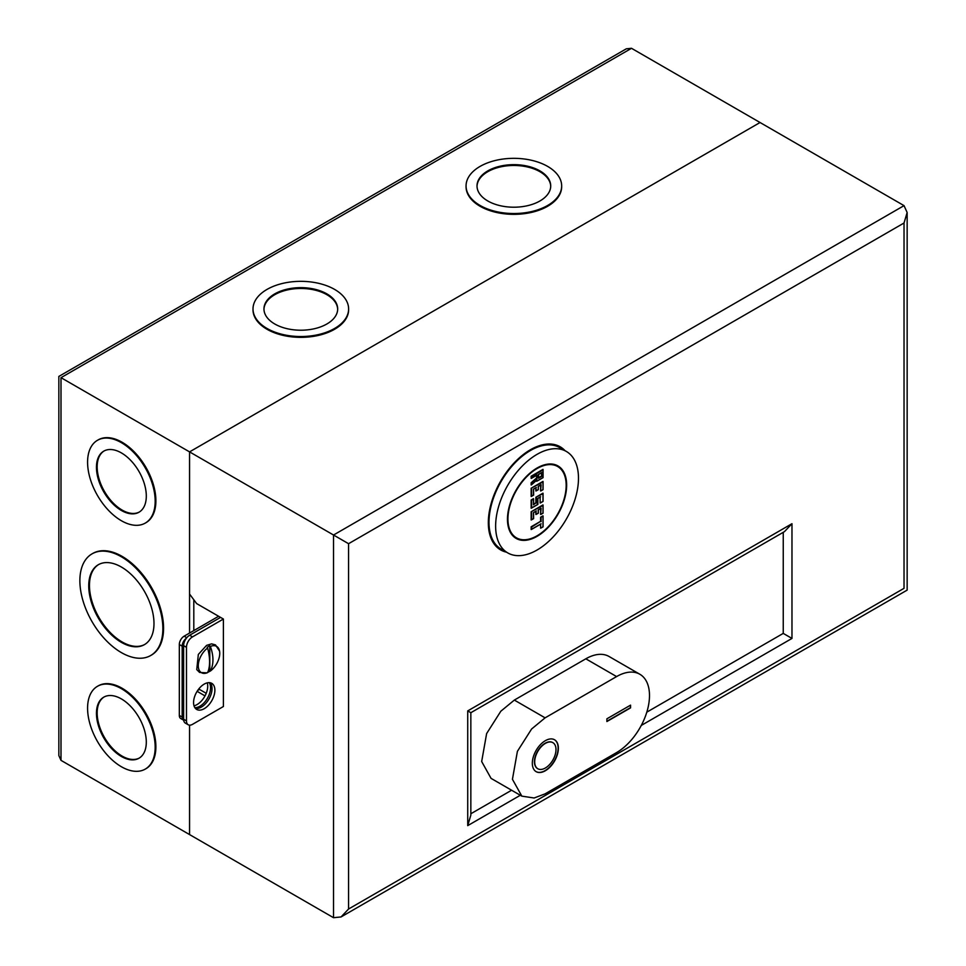 <?xml version="1.0" encoding="UTF-8"?>
<svg xmlns="http://www.w3.org/2000/svg" width="966" height="966" viewBox="0 0 966 966"><rect width="100%" height="100%" fill="white"/><g stroke="black" fill="none" stroke-linecap="round" stroke-linejoin="round"><path stroke-width="1.45" d="M566.173 485.379A41.176 23.776 120 0 0 557.648 466.518A41.176 23.776 120 0 0 525.915 477.554A41.176 23.776 120 0 0 507.935 518.996A41.176 23.776 120 0 0 516.472 537.845A41.176 23.776 120 0 0 548.205 526.808A41.176 23.776 120 0 0 566.173 485.379M540.61 521.314L531.614 527.062L531.614 529.247L541.081 523.777L531.143 529.513L531.143 526.784L540.61 521.314L540.61 517.221L542.977 515.856L542.977 526.784L540.61 528.148L540.61 524.164M533.51 518.585L531.614 519.684L533.51 518.585L533.51 512.572L536.347 510.929L533.51 512.572M531.143 519.95L531.143 511.751L542.977 504.916L542.977 513.115L540.61 514.48L540.61 508.587M540.61 508.466L538.243 509.843L541.081 508.201L540.61 514.48M535.876 511.207L536.347 514.214L538.243 513.115L535.876 514.48L535.876 511.316M533.606 504.18L535.876 502.863L535.876 497.261L542.977 493.167L542.977 501.366L540.139 503.008L540.139 497.104M535.876 502.863L533.51 504.783L533.51 499.18L531.614 500.267L531.614 507.923L537.772 504.373L537.772 498.359L540.61 496.717L537.772 498.359L537.772 504.373L531.143 508.201L531.143 500.002L533.51 498.625M533.51 495.075L531.614 496.174L533.51 495.075L533.51 489.062L536.347 487.419L533.51 489.062M531.143 496.439L531.143 488.241L542.977 481.406L542.977 489.605L540.61 490.982L540.61 485.077M540.61 484.968L538.243 486.333L541.081 484.69L540.61 490.982M535.876 487.697L536.347 490.704L538.243 489.605L535.876 490.982L535.876 487.806M536.589 475.26L531.614 478.134L537.06 474.982L537.06 478.158L531.614 482.988L531.614 484.606L537.06 479.776L537.06 480.996L542.977 477.578L542.977 469.935L542.977 477.578L536.589 481.273L536.589 480.295M531.143 484.968L531.143 482.783L536.589 477.953L536.589 475.369M542.977 469.935L531.614 476.492L531.143 478.399L531.143 476.214L542.977 469.379M540.61 528.148L540.61 524.055M541.081 527.883L542.977 526.784L542.977 515.856M542.977 516.399L540.61 517.221M541.081 514.214L542.977 513.115L542.977 504.916M542.977 505.46L531.143 511.751M540.139 503.008L540.139 496.995M540.61 502.731L542.977 501.366L542.977 493.167M542.977 493.711L535.876 497.261M541.081 490.704L542.977 489.605L542.977 481.406M542.977 481.962L531.143 488.241M538.473 474.439L541.793 472.531L538.473 474.439L538.473 478.267L541.793 476.359L541.322 472.917M541.793 476.359L541.322 472.797M538.581 477.663L541.322 476.081M566.354 451.448L559.725 447.62A58.588 33.822 120 0 0 530.431 450.518A58.588 33.822 120 0 0 492.153 502.151A58.588 33.822 120 0 0 501.137 549.099L507.766 552.914A58.588 33.822 120 0 0 537.06 550.016A58.588 33.822 120 0 0 575.325 498.396A58.588 33.822 120 0 0 566.354 451.448A58.588 33.822 120 0 0 537.06 454.346A58.588 33.822 120 0 0 498.782 505.979A58.588 33.822 120 0 0 507.766 552.914M537.06 468.015A41.852 24.162 -60 0 1 557.986 465.938A41.852 24.162 -60 0 1 564.398 499.47A41.852 24.162 -60 0 1 537.06 536.347A41.852 24.162 -60 0 1 516.134 538.424A41.852 24.162 -60 0 1 509.722 504.892A41.852 24.162 -60 0 1 537.06 468.015M545.343 740.68A18.414 10.626 -60 0 1 554.544 739.763A18.414 10.626 -60 0 1 557.37 754.518A18.414 10.626 -60 0 1 545.343 770.747A18.414 10.626 -60 0 1 536.13 771.653A18.414 10.626 -60 0 1 533.317 756.897A18.414 10.626 -60 0 1 545.343 740.68M554.424 739.702A18.414 10.626 -60 0 1 557.104 754.494A18.414 10.626 -60 0 1 545.102 770.602A18.414 10.626 -60 0 1 536.021 771.592M537.688 768.682A15.07 8.694 -60 0 1 537.579 768.622A15.07 8.694 -60 0 1 535.261 756.547A15.07 8.694 -60 0 1 545.102 743.277A15.07 8.694 -60 0 1 552.637 742.528A15.07 8.694 -60 0 1 552.757 742.6M545.343 743.409A15.07 8.694 120 0 0 535.502 756.68A15.07 8.694 120 0 0 537.808 768.755A15.07 8.694 120 0 0 545.343 768.006A15.07 8.694 120 0 0 555.184 754.736A15.07 8.694 120 0 0 552.878 742.661A15.07 8.694 120 0 0 545.343 743.409M639.866 674.268L609.087 656.506A46.537 26.867 120 0 0 585.819 658.812L514.335 700.084L500.823 711.23L486.623 733.58L481.672 761.534L491.066 778.379L521.833 796.141L534.138 798.001L545.102 793.847L616.598 752.562A46.537 26.867 120 0 0 646.991 711.556A46.537 26.867 120 0 0 639.866 674.268A46.537 26.867 120 0 0 616.598 676.574L545.102 717.847L531.602 729.004L517.402 751.343L512.439 779.296L521.833 796.141M606.889 718.813L630.557 705.144L630.557 707.873L606.889 721.542L606.889 718.813M630.557 707.873L630.327 705.277M606.889 721.264L630.327 707.74M207.014 672.855A15.178 8.754 -60 0 1 198.284 665.345A15.178 8.754 -60 0 1 207.642 648.029C210.25 658.196 210.25 666.383 207.642 672.602A15.178 8.754 -60 0 1 207.014 672.855L199.588 672.445L196.75 669.607L198.332 654.429L206.591 645.373L211.614 643.863L215.49 644.902L219.56 651.132A15.178 8.754 -60 0 1 210.383 671.02L207.183 672.638M207.642 648.029L207.183 647.305L208.487 646.459L209.791 645.795L210.383 646.447A15.178 8.754 -60 0 1 219.56 651.132M210.383 646.447C213.788 656.131 213.788 664.33 210.383 671.02M209.791 671.128L209.791 645.795M204.224 684.097A15.07 8.694 -60 0 1 211.759 683.348A15.07 8.694 -60 0 1 214.066 695.423A15.07 8.694 -60 0 1 204.224 708.694A15.07 8.694 -60 0 1 196.69 709.442A15.07 8.694 -60 0 1 194.383 697.367A15.07 8.694 -60 0 1 204.224 684.097M210.202 682.757A15.07 8.694 -60 0 1 210.793 695.085A15.07 8.694 -60 0 1 201.387 707.052A15.07 8.694 -60 0 1 195.41 708.392M183.625 719.247L186.474 720.89A8.501 4.915 120 0 0 188.237 724.778L185.387 723.136A8.501 4.915 -60 0 1 183.625 719.247L183.625 645.662A8.501 4.915 -60 0 1 189.638 635.242L220.562 617.395L196.653 603.593L189.553 594.03L189.553 451.883L333.536 535.019L904.031 205.637L907.146 212.52L904.031 223.001L348.569 543.701L333.536 535.019L333.536 917.7L189.553 834.576L189.553 725.164L189.553 834.576L61.003 760.363L58.854 755.593L58.854 376.426L626.306 48.819L631.51 48.3L61.003 377.67C58.202 376.052 58.202 376.052 61.003 377.67L61.003 760.363M220.562 617.395L223.4 619.037L223.4 706.508L192.488 724.355A8.501 4.915 120 0 1 188.237 724.778M197.112 691.33L205.009 695.894M189.553 633.056L189.553 451.883L760.049 122.513L904.031 205.637M783.245 532.338L783.245 633.394L646.809 712.159M511.594 790.236L470.84 813.758M186.474 720.89L186.474 647.305L183.625 645.662M189.638 635.242L192.488 636.884L223.4 619.037M192.488 636.884A8.501 4.915 120 0 0 186.474 647.305M348.569 543.701L348.569 909.018L904.031 588.33C908.088 590.661 908.088 590.661 904.031 588.33L904.031 223.001M348.569 909.018L341.046 916.951L333.536 917.7M520.312 795.272L467.725 825.628L470.84 815.147L470.84 712.703L784.452 531.638L791.975 523.705L791.975 638.429L783.245 633.394M470.78 712.654L467.725 710.904L791.975 523.705M206.217 693.31L199.491 689.422L198.247 689.664M199.491 689.422L197.68 690.473M207.279 682.841A15.07 8.694 -60 0 1 197.076 704.564A15.07 8.694 -60 0 1 194.021 705.82M209.284 682.648A15.07 8.694 -60 0 1 199.914 706.206A15.07 8.694 -60 0 1 194.854 707.655M121.378 698.913A35.247 20.358 -120 0 0 103.748 697.162A35.247 20.358 -120 0 0 98.351 725.418A35.247 20.358 -120 0 0 121.378 756.475A35.247 20.358 -120 0 0 139.007 758.225A35.247 20.358 -120 0 0 144.405 729.982A35.247 20.358 -120 0 0 121.378 698.913M139.358 758.02A35.247 20.358 60 0 1 122.09 756.076A35.247 20.358 60 0 1 99.16 725.333A35.247 20.358 60 0 1 104.111 696.969M145.637 768.888A47.805 27.603 -120 0 0 145.987 768.682A47.805 27.603 -120 0 0 153.316 730.381A47.805 27.603 -120 0 0 122.09 688.251A47.805 27.603 -120 0 0 98.194 685.884A47.805 27.603 -120 0 0 97.832 686.102M121.378 766.726A47.805 27.603 -120 0 0 145.274 769.093A47.805 27.603 -120 0 0 152.604 730.791A47.805 27.603 -120 0 0 121.378 688.661A47.805 27.603 -120 0 0 97.481 686.295A47.805 27.603 -120 0 0 90.152 724.609A47.805 27.603 -120 0 0 121.378 766.726M121.366 567.018A46.127 26.637 -120 0 0 98.303 564.736A46.127 26.637 -120 0 0 91.227 601.697A46.127 26.637 -120 0 0 121.366 642.354A46.127 26.637 -120 0 0 144.429 644.636A46.127 26.637 -120 0 0 151.505 607.674A46.127 26.637 -120 0 0 121.366 567.018M144.791 644.431A46.127 26.637 60 0 1 122.078 641.943A46.127 26.637 60 0 1 92.036 601.613A46.127 26.637 60 0 1 98.665 564.53M151.058 655.298A58.684 33.882 -120 0 0 151.421 655.093A58.684 33.882 -120 0 0 160.416 608.073A58.684 33.882 -120 0 0 122.078 556.356A58.684 33.882 -120 0 0 92.736 553.458A58.684 33.882 -120 0 0 92.386 553.663M121.366 652.593A58.684 33.882 -120 0 0 150.708 655.503A58.684 33.882 -120 0 0 159.704 608.483A58.684 33.882 -120 0 0 121.366 556.766A58.684 33.882 -120 0 0 92.024 553.868A58.684 33.882 -120 0 0 83.028 600.888A58.684 33.882 -120 0 0 121.366 652.593M121.378 452.897A35.247 20.358 -120 0 0 103.748 451.158A35.247 20.358 -120 0 0 98.351 479.402A35.247 20.358 -120 0 0 121.378 510.471A35.247 20.358 -120 0 0 139.007 512.221A35.247 20.358 -120 0 0 144.405 483.966A35.247 20.358 -120 0 0 121.378 452.897M139.358 512.004A35.247 20.358 60 0 1 122.09 510.06A35.247 20.358 60 0 1 99.16 479.317A35.247 20.358 60 0 1 104.111 450.953M145.637 522.872A47.805 27.603 -120 0 0 145.987 522.678A47.805 27.603 -120 0 0 153.316 484.364A47.805 27.603 -120 0 0 122.09 442.247A47.805 27.603 -120 0 0 98.194 439.88A47.805 27.603 -120 0 0 97.832 440.085M121.378 520.722A47.805 27.603 -120 0 0 145.274 523.089A47.805 27.603 -120 0 0 152.604 484.775A47.805 27.603 -120 0 0 121.378 442.657A47.805 27.603 -120 0 0 97.481 440.291A47.805 27.603 -120 0 0 90.152 478.593A47.805 27.603 -120 0 0 121.378 520.722M539.922 170.885A36.853 21.276 180 0 1 550.717 185.931A36.853 21.276 180 0 1 527.967 205.589A36.853 21.276 180 0 1 487.806 200.976A36.853 21.276 180 0 1 477.011 185.931A36.853 21.276 180 0 1 499.76 166.273A36.853 21.276 180 0 1 539.922 170.885M550.717 186.341A36.853 21.276 0 0 0 539.922 171.706A36.853 21.276 0 0 0 500.086 167.009A36.853 21.276 0 0 0 477.011 186.341M561.657 186.341A47.805 27.603 180 0 1 561.669 186.752A47.805 27.603 180 0 1 532.157 212.242A47.805 27.603 180 0 1 480.066 206.265A47.805 27.603 180 0 1 466.059 186.752A47.805 27.603 180 0 1 466.071 186.341M480.066 205.444A47.805 27.603 180 0 1 466.059 185.931A47.805 27.603 180 0 1 495.57 160.428A47.805 27.603 180 0 1 547.662 166.418A47.805 27.603 180 0 1 561.669 185.931A47.805 27.603 180 0 1 532.157 211.433A47.805 27.603 180 0 1 480.066 205.444M326.882 293.881A36.853 21.276 180 0 1 337.677 308.939A36.853 21.276 180 0 1 314.916 328.597A36.853 21.276 180 0 1 274.755 323.984A36.853 21.276 180 0 1 263.959 308.939A36.853 21.276 180 0 1 286.709 289.269A36.853 21.276 180 0 1 326.882 293.881M337.665 309.349A36.853 21.276 0 0 0 326.882 294.702A36.853 21.276 0 0 0 287.035 290.017A36.853 21.276 0 0 0 263.959 309.349M348.605 309.349A47.805 27.603 180 0 1 348.617 309.748A47.805 27.603 180 0 1 319.106 335.25A47.805 27.603 180 0 1 267.014 329.273A47.805 27.603 180 0 1 253.007 309.748A47.805 27.603 180 0 1 253.02 309.349M267.014 328.452A47.805 27.603 180 0 1 253.007 308.939A47.805 27.603 180 0 1 282.519 283.436A47.805 27.603 180 0 1 334.61 289.414A47.805 27.603 180 0 1 348.617 308.939A47.805 27.603 180 0 1 319.106 334.429A47.805 27.603 180 0 1 267.014 328.452M193.804 599.765L193.804 630.605M61.003 377.67L189.553 451.883L760.049 122.513L631.51 48.3M186.426 638.176A6.798 3.924 120 0 0 182.163 646.157L179.326 644.515A6.798 3.924 -60 0 1 184.132 636.183L218.618 616.272M179.326 644.515L179.326 715.408L182.163 717.05L182.163 646.157M182.163 717.05A6.798 3.924 120 0 0 183.576 720.165L180.727 718.523A6.798 3.924 -60 0 1 179.326 715.408M541.081 517.486L541.081 521.592M538.243 513.115L538.243 509.843M531.614 512.028L531.614 519.684M536.347 497.538L536.347 503.141M538.243 489.605L538.243 486.333M531.614 488.518L531.614 496.174M514.335 700.084L545.102 717.847M585.819 658.812L616.598 676.574M506.45 552.166A59.542 34.378 -60 0 1 490.245 507.053A59.542 34.378 -60 0 1 530.431 449.745A59.542 34.378 -60 0 1 565.038 450.687M791.975 638.429L641.291 725.43M467.725 825.628L467.725 710.904M184.132 636.183L186.788 637.717M553.916 464.368L557.648 466.518M512.741 535.695L516.472 537.845M540.839 524.031L531.372 529.501M543.073 516.073L543.073 526.844L540.839 528.124M536.106 511.183L533.606 512.632L533.606 518.645L531.372 519.925M540.839 508.442L538.34 509.891L538.34 513.175L536.106 514.455M543.073 505.133L543.073 513.175L540.839 514.455M533.606 498.842L533.606 504.445M540.368 496.971L537.869 498.42L537.869 504.433L531.372 508.176M543.073 493.385L543.073 501.426L540.368 502.984M536.106 487.673L533.606 489.122L533.606 495.135L531.372 496.415M540.839 484.944L538.34 486.381L538.34 489.665L536.106 490.957M543.073 481.623L543.073 489.665L540.839 490.957M543.073 469.597L543.073 477.639L536.818 481.249M536.818 475.236L531.372 478.375M536.855 480.066L531.409 484.884M541.552 472.772L538.581 474.499L538.581 477.941M341.046 916.951L907.146 590.117L907.146 212.52M145.987 768.682L145.274 769.093M151.421 655.093L150.708 655.503M145.987 522.678L145.274 523.089M466.059 186.752L466.059 185.931M253.007 309.748L253.007 308.939M348.617 309.748L348.617 308.939M561.669 186.752L561.669 185.931M98.194 439.88L97.481 440.291M92.736 553.458L92.024 553.868M98.194 685.884L97.481 686.295"/></g></svg>
